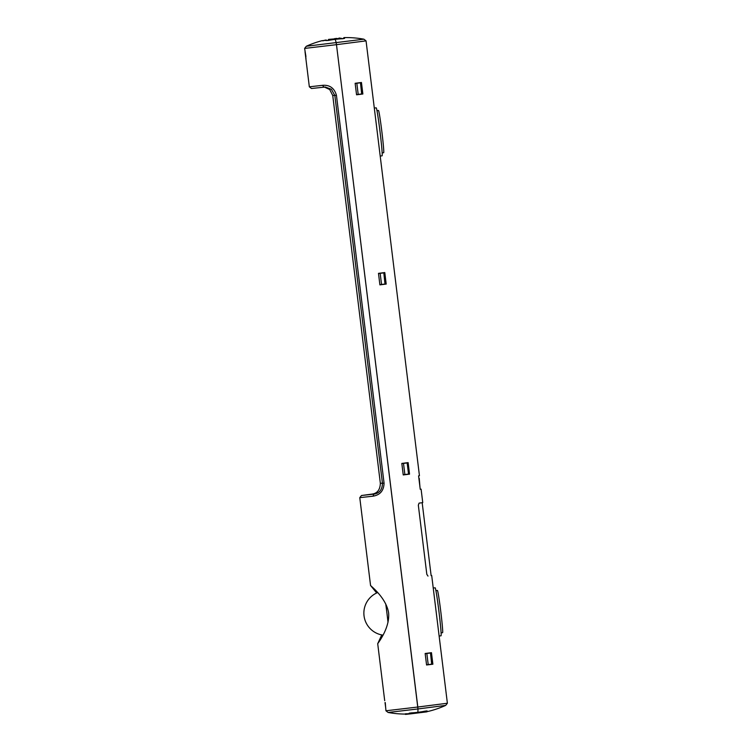 <?xml version="1.0" encoding="UTF-8"?>
<svg xmlns="http://www.w3.org/2000/svg" width="752" height="752" viewBox="0 0 752 752"><rect width="100%" height="100%" fill="white"/><g stroke="black" fill="none" stroke-linecap="round" stroke-linejoin="round"><path stroke-width="1.13" d="M374.308 108.062L376.197 107.827A24.177 0.884 -97 0 0 376.197 107.827L376.197 107.827A24.177 0.884 -97 0 1 380.033 131.779A24.177 0.884 -97 0 1 382.101 155.824L380.202 156.059L419.447 475.725L418.582 475.875L420.236 489.308L421.101 489.167L420.227 489.232M445.692 705.395A96.717 96.717 0 0 1 426.826 711.721A96.247 3.525 -97 0 0 427.145 710.96L425.284 711.101A95.664 95.598 -88.9 0 1 417.839 712.313A96.717 3.544 -97 0 0 417.971 708.948L417.811 707.03L447.384 703.233L445.692 705.395L417.971 708.948L388.117 712.464L385.945 710.781L417.811 707.03L336.482 44.669L417.971 708.948A96.717 3.544 83 0 1 417.839 712.313A95.664 95.598 -88.9 0 1 411.1 712.905L409.116 713.244A96.322 3.525 83 0 1 409.003 713.733A96.425 96.359 -88.9 0 1 406.287 713.78L405.281 713.845A95.918 3.516 83 0 1 405.065 714.071L405.065 714.071A96.717 96.717 0 0 1 388.107 712.464M341.427 38.719A95.664 95.598 -88.9 0 1 341.681 38.709L343.655 38.38A96.247 3.525 83 0 1 344.012 37.609L344.012 37.609A96.247 3.525 83 0 1 344.566 38.399L342.733 38.728A95.664 95.598 91.1 0 0 335.213 39.358A96.717 3.544 83 0 1 336.172 42.742A96.717 3.544 -97 0 0 335.213 39.358A95.664 95.598 91.1 0 0 328.53 40.42L326.518 40.542A96.322 3.525 -97 0 0 326.283 40.053A96.425 96.359 91.1 0 0 323.633 40.664L322.646 40.834A95.918 3.516 -97 0 0 322.373 40.599A95.918 3.516 -97 0 0 322.345 40.608A96.717 96.717 0 0 0 306.308 46.257L363.893 39.189A96.717 96.717 0 0 0 344.012 37.609M433.237 588.036L435.135 587.801A24.177 0.884 83 0 1 435.135 587.801L435.135 587.801A24.177 0.884 83 0 1 438.971 611.752A24.177 0.884 83 0 1 441.029 635.797L439.13 636.032M419.249 478.291L419.964 487.117M428.001 576.088L426.816 574.302L418.328 505.184L419.061 503.135L422.746 502.609L421.101 489.167M431.704 575.562L447.384 703.233M363.902 39.189L366.055 40.871L336.482 44.669L336.172 42.742L336.482 44.669L304.616 48.419L305.942 56.522M357.407 94.498L356.551 94.78L355.141 83.284L361.449 82.485L362.868 94L357.426 94.498M409.539 474.136L403.232 474.935L401.822 463.42L408.129 462.621L409.539 474.136L404.106 474.634M404.078 474.634L403.232 474.916M426.572 665.003L425.153 653.488L431.46 652.689L432.879 664.204L426.572 664.984L432.879 664.204M380.785 284.735L386.199 284.068L379.892 284.867L378.482 273.352L384.789 272.553L386.199 284.068M380.766 284.735L379.892 284.848M366.055 40.871L380.192 156.04M362.868 94L356.561 94.799M441.095 632.864L442.599 632.686A21.282 0.78 -97 0 0 441.283 615.766A21.282 0.78 -97 0 0 437.401 590.442L435.906 590.63M382.166 152.891L383.661 152.712A21.282 0.78 -97 0 0 381.518 128.893A21.282 0.78 -97 0 0 378.472 110.478L376.968 110.657M426.845 711.853L426.732 710.884L426.845 711.853L409.577 713.977L409.342 713.131L409.445 713.977M409.426 713.103L409.53 713.977M409.022 714.024L405.469 714.391L405.403 713.817M328.765 40.373L328.699 39.837L341.37 38.277L341.436 38.794M328.398 40.448L328.727 39.762M334.913 38.672L336.905 38.437L334.913 38.672M334.537 38.662L336.529 38.427L334.537 38.662M340.148 38.39L328.492 39.414L328.605 40.401M338.973 38.54L329.517 39.687M338.814 38.164L339.97 38.023M328.652 39.405L329.639 39.283M430.294 653.027L425.181 653.676L430.501 653.009L431.667 664.166L428.208 664.608L426.845 653.469M426.544 664.806L428.208 664.608M408.524 474.07L407.161 462.931L408.524 474.07L404.877 474.54L403.504 463.401L401.841 463.608M406.559 463.006L407.161 462.931M403.213 474.738L404.877 474.54M406.964 462.959L403.504 463.401M383.623 272.891L378.5 273.54L383.821 272.863L384.986 284.03L381.537 284.463L380.174 273.333M379.873 284.67L381.537 284.463M360.283 82.823L355.17 83.472L360.49 82.795L361.656 93.962L358.196 94.395L356.833 83.265M356.533 94.602L358.196 94.395M376.686 592.98L370.595 585.517C370.962 586.165 386.312 597.962 388.624 613.002C389.94 628.117 377.936 643.167 377.73 643.665L381.743 634.932M385.024 702.594L385.644 707.416L385.268 702.565M305.979 58.477L305.697 56.55M324.356 87.053L329.705 89.535L332.741 95.485L380.352 483.301C380.098 489.731 377.363 493.331 372.137 494.083L361.468 495.512L373.857 494.12C379.365 493.359 382.232 489.768 382.458 483.339L334.847 95.523L331.397 89.272L325.287 87.035L311.488 88.501L309.335 86.818L305.03 51.775M325.616 40.523L327.477 40.401A95.664 95.598 -88.9 0 1 328.37 40.232M323.097 40.787L323.078 40.655A96.425 96.359 -88.9 0 1 325.729 40.044L325.748 40.176M306.308 46.257L304.616 48.419M323.877 87.1L322.552 85.324C329.714 84.76 334.349 88.097 336.445 95.335L384.065 483.16C383.793 490.68 380.098 495.013 372.992 496.179L359.776 497.664L370.567 585.545M309.335 86.818L322.552 85.324M372.137 494.083L373.857 494.12L372.992 496.179M424.889 711.176L425.002 712.097M411.466 712.877L411.57 713.742M409.473 713.093L409.577 713.977M406.841 713.77L406.907 714.287M405.911 714.4L405.836 713.789M385.663 707.397L385.945 710.781M380.352 483.301L384.065 483.16M336.445 95.335L332.741 95.485M388.004 622.365A22.24 0.818 -97 0 0 386.942 613.143A22.24 0.818 -97 0 0 385.738 603.959M431.131 575.628L422.173 502.703M405.394 713.817L405.469 714.391M431.864 664.138L430.501 653.009M385.193 284.002L383.821 272.863M361.853 93.934L360.49 82.795M361.468 495.512L359.776 497.664M377.701 643.637L384.704 700.695M377.636 592.557A22.24 22.24 0 0 0 382.975 635.139"/></g></svg>
